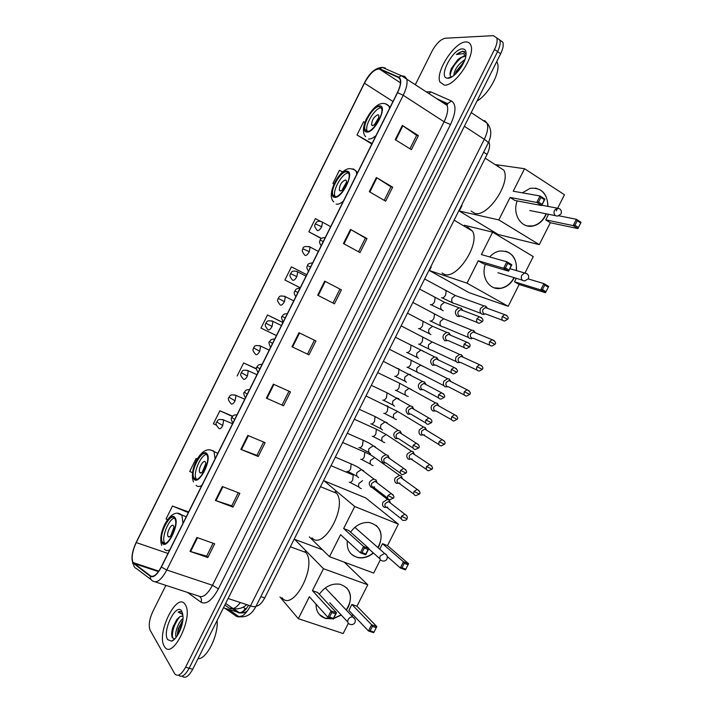 <?xml version="1.0" encoding="UTF-8"?>
<svg xmlns="http://www.w3.org/2000/svg" width="713" height="713" viewBox="0 0 713 713"><rect width="100%" height="100%" fill="white"/><g stroke="black" fill="none" stroke-linecap="round" stroke-linejoin="round"><path stroke-width="1.07" d="M488.761 141.851L489.02 142.333C490.179 145.283 489.528 149.32 487.086 154.418L264.71 597.931C261.974 603.109 259.095 605.845 256.083 606.166M173.5 625.506L171.673 633.456M182.073 676.156C185.122 678.838 188.669 676.539 192.706 669.266L500.642 53.787C503.013 48.867 503.743 45.017 502.834 42.236L499.777 40.008M178.535 675.14C181.565 677.84 185.104 675.541 189.15 668.241L497.585 51.612C499.965 46.684 500.704 42.833 499.804 40.053L496.747 37.834L499.804 40.053C500.704 42.833 499.965 46.684 497.585 51.612L189.15 668.241C185.104 675.541 181.565 677.84 178.535 675.14M164.275 646.272L164.65 646.86C172.698 660.283 194.088 616.041 185.122 604.499L185.068 604.419C177.074 591.139 156.031 633.536 164.275 646.272L164.65 646.86C172.698 660.283 194.088 616.041 185.122 604.499L185.068 604.419C177.074 591.139 156.031 633.536 164.275 646.272M444.359 85.132C455.01 86.594 475.856 55.293 470.785 45.124C469.894 42.923 468.263 41.862 465.91 41.942C454.582 41.648 434.948 72.236 439.983 82.057L444.359 85.132C455.01 86.594 475.856 55.293 470.785 45.124C469.894 42.923 468.263 41.862 465.91 41.942C454.582 41.648 434.948 72.236 439.983 82.057L444.359 85.132M133.081 562.584L133.046 562.539C131.245 557.923 132.315 551.265 136.254 542.566L364.441 83.207C369.895 73.394 374.922 68.698 379.521 69.116L398.558 77.539L400.145 79.401C401.062 82.485 400.136 86.906 397.382 92.654L161.29 566.871C157.208 574.428 153.625 577.45 150.532 575.917L133.081 562.584M132.903 562.94L150.363 576.309C153.536 577.878 157.216 574.785 161.396 567.04L397.569 92.663C401.366 84.392 401.767 79.223 398.772 77.164L379.726 68.76C375.011 68.332 369.86 73.145 364.272 83.198L136.156 542.424C132.101 551.39 131.014 558.226 132.903 562.94M165.862 585.355L152.814 611.54C149.267 619.428 148.375 625.666 150.149 630.247L174.828 673.928C177.822 676.949 181.405 674.703 185.585 667.208L494.519 49.429C496.908 44.491 497.647 40.641 496.756 37.869L493.343 35.659L445.251 38.226C440.616 39.251 436.16 43.662 431.882 51.47L415.412 84.517M350.493 229.408L367.008 238.588L360.02 252.58L343.452 243.534L350.493 229.408L351.046 229.72L344.005 243.837M376.366 177.51L392.667 187.171L385.662 201.209L369.298 191.681L376.366 177.51L376.91 177.84L369.851 192.002M402.31 125.452L418.406 135.604L411.374 149.685L395.225 139.668L402.31 125.452L402.845 125.809L395.768 139.998M273.355 384.155L290.494 391.883L283.569 405.75L266.377 398.148L273.355 384.155M247.803 435.42L265.138 442.675L258.24 456.507L240.842 449.377L247.803 435.42M222.322 486.533L239.871 493.316L232.991 507.103L215.388 500.446L222.322 486.533M196.922 537.486L214.666 543.805L207.813 557.548L190.006 551.363L196.922 537.486M324.7 281.145L341.42 289.843L334.459 303.791L317.677 295.227L324.7 281.145L325.262 281.439L318.248 295.521M298.988 332.73L315.921 340.939L308.979 354.851L291.991 346.768L298.988 332.73M320.36 221.262L315.413 218.624L308.863 231.796L321.331 238.552M342.641 172.002L339.468 170.247L332.9 183.455L333.978 184.079M364.869 122.458L363.594 121.727L357.008 134.98L371.812 144.008M256.502 368.799L243.641 362.944L237.153 376.001M232.688 416.232L219.862 410.777L213.383 423.798L216.422 425.153M197.358 458.949L196.137 458.468L189.685 471.453L192.439 472.639M188.624 511.961L172.484 506.034L166.049 518.984L167.582 519.608M306.742 274.71L291.421 266.867L284.888 280.004L300.218 287.811M282.954 322.49L267.5 314.977L260.985 328.069L276.439 335.582M308.979 354.851L291.991 346.768M341.42 289.843L325.262 281.439M207.813 557.548L206.69 556.087M213.098 543.244L206.663 556.14L190.006 551.363M232.991 507.103L231.787 505.793M238.32 492.719L231.77 505.829L215.388 500.446M258.24 456.507L256.965 455.34M263.605 442.033L256.956 455.375L240.842 449.377M283.569 405.75L266.377 398.148M418.406 135.604L416.633 135.408M409.948 148.803L416.65 135.372L402.845 125.809M392.667 187.171L390.974 186.824L376.91 177.84M367.008 238.588L365.395 238.08M358.559 251.778L365.404 238.062L351.046 229.72M267.5 314.977L282.918 322.561M243.641 362.944L256.493 369.004M219.862 410.777L232.465 416.481M196.137 458.468L197.341 458.994M172.484 506.034L188.312 512.594M284.888 280.004L300.235 287.776M308.863 231.796L321.474 238.436M332.9 183.455L333.987 184.052M357.008 134.98L372.052 143.527M314.424 340.217L307.544 354.005M288.979 391.205L282.205 404.761M339.896 289.175L332.98 303.034M390.982 186.797L384.209 200.371M176.209 637.262L176.156 637.155C174.311 633.804 178.09 622.155 183.018 618.501M177.109 636.014L178.214 628.706L182.84 620.363M183.036 616.068L179.863 616.638L182.813 615.952M182.662 613.403L182.35 612.877C181.325 611.451 179.934 611.184 178.188 612.075L182.884 614.535M167.617 639.579L171.494 641.156C176.664 639.891 183.277 626.148 183.063 617.101L181.779 611.21C176.441 601.825 161.904 630.978 167.617 639.579M179.863 616.638L176.628 619.749L172.813 627.467C171.53 631.816 171.316 635.131 172.181 637.413L174.355 639M197.991 658.696C206.529 659.534 218.704 635.221 217.082 620.533M178.188 612.075L180.986 611.727M172.466 637.948C171.94 630.88 174.4 623.786 179.828 616.656M177.858 634.837L182.653 621.647M171.664 634.677L173.054 627.627L177.002 619.267M177.074 635.675L178.535 628.848L182.145 621.192M162.564 542.415C166.673 549.473 179.239 525.169 174.845 518.627L174.587 518.244C170.264 511.649 158.045 535.677 162.412 542.165L162.564 542.415M174.507 518.137C168.812 518.565 161.085 537.869 164.605 542.932L164.944 543.404M281.92 597.628C292.802 612.654 317.508 566.22 305.859 552.495L305.048 551.532M168.099 536.47C169.97 539.554 175.505 528.796 173.544 525.9L173.437 525.739C171.53 522.754 166.067 533.458 168.018 536.345L168.099 536.47M173.901 527.46L170.719 535.855M319.335 594.259C324.941 586.46 331.857 583.127 340.056 584.268C350.03 587.886 352.819 595.373 348.434 606.745L346.34 610.123M344.272 562.156L367.756 584.785L356.955 606.219L376.82 626.575L373.71 632.734L368.487 630.969L348.871 610.399L351.874 604.446L371.607 624.793L376.82 626.575L373.71 632.734M352.775 614.49L351.981 616.068M348.327 623.314L343.167 633.545L298.328 618.679L279.942 596.95M356.955 606.219L351.874 604.446M341.295 615.087L333.586 618.608M332.499 618.813L325.912 618.536C319.308 616.415 316.019 611.62 316.037 604.143M367.756 584.785L323.461 568.689L312.419 590.658L317.722 592.512L336.509 612.797L333.336 619.098L327.882 617.253L331.064 610.934L312.419 590.658M331.821 612.556L335.654 613.866L336.509 612.797L331.064 610.934L331.821 612.556L329.549 617.075L327.882 617.253L309.362 596.745L298.328 618.679M322.428 549.732L294.647 539.358L323.461 568.689M373.808 632.039L370.145 630.8L368.487 630.969L371.607 624.793L372.373 626.388L370.145 630.8M376.027 627.636L372.373 626.388M329.549 617.075L333.381 618.367L335.654 613.866M333.336 619.098L333.381 618.367M346.625 587.753C351.794 594.179 351.634 601.567 346.144 609.918M341.099 614.882L333.729 618.323M332.008 618.652L324.825 618.055L319.371 614.526M336.741 600.007L334.976 597.904M194.355 478.512C198.722 484.537 211.093 461.463 206.948 454.983L206.422 454.252C201.85 448.682 189.827 471.489 193.936 477.906L194.355 478.512M311.92 537.852C323.123 550.953 347.632 506.97 336.643 493.28L335.137 491.596M206.592 454.439C200.861 454.6 192.679 473.521 196.111 478.744L196.458 479.27M199.872 472.621C201.85 475.241 207.305 465.036 205.451 462.158L205.237 461.846C203.214 459.315 197.831 469.475 199.676 472.336L199.872 472.621M205.772 463.655L202.367 472.015M350.609 532.148C355.627 525.205 361.856 521.987 369.298 522.513C380.385 525.722 383.647 533.529 379.084 545.935L378.077 547.718M398.344 524.126L354.726 506.497L324.014 480.785L365.822 497.977L398.344 524.126L387.507 545.632L408.576 563.725L405.456 569.91L400.314 567.958L387.284 556.505M380.377 559.776L373.674 573.065L329.504 556.675L309.326 536.871M387.507 545.632L382.498 543.689L403.442 561.755L408.576 563.725L405.456 569.91M373.478 553.047C368.746 556.915 363.719 558.466 358.425 557.7C350.306 555.632 346.589 549.999 347.276 540.802M379.735 549.179L382.498 543.689M354.726 506.497L343.639 528.547L348.862 530.588L368.906 548.502L365.716 554.821L360.341 552.78L363.541 546.443L343.639 528.547M364.316 548.039L368.086 549.482L368.906 548.502L363.541 546.443L364.316 548.039L362.035 552.575L360.341 552.78L340.573 534.661L329.504 556.675M405.59 569.126L401.98 567.753L400.314 567.958L403.442 561.755L404.218 563.323L401.98 567.753M407.818 564.705L404.218 563.323M362.035 552.575L365.805 554.01L368.086 549.482M365.716 554.821L365.805 554.01M376.268 525.454C382.079 531.435 382.614 538.796 377.863 547.539M373.273 552.86C368.541 556.728 363.523 558.279 358.22 557.513L355.662 556.817L351.402 554.215M334.638 196.556C339.967 198.669 351.759 179.453 348.719 173.517L346.91 171.886C341.358 170.184 329.941 189.159 332.962 194.997L334.638 196.556M442.015 273.034L444.217 274.264C456.676 280.084 480.535 243.846 472.425 231.057L467.799 227.278L465.687 227.055M348.47 173.027C342.659 172.323 332.071 190.531 334.994 196.146L335.244 196.636M340.074 190.87C342.481 191.77 347.668 183.268 346.313 180.639L345.52 179.926C341.554 181.628 339.477 185.041 339.308 190.166L340.074 190.87M346.465 182.216L341.973 190.219M489.662 256.93C492.514 253.748 495.811 251.778 499.555 251.021C511.212 250.673 516.863 257.206 516.506 270.601M514.278 277.705L514.269 277.722C511.043 283.738 506.515 287.286 500.669 288.373C489.43 290.548 480.553 276.84 485.384 264.282M528.262 278.926L543.903 283.614L548.662 286.421L545.49 292.704L519.189 284.496L508.191 306.314L469.083 292.651L429.431 270.548L431.222 266.983M464.377 225.237L492.638 232.162L533.262 256.591L525.026 272.927M548.662 286.421L545.49 292.704L540.721 289.924L514.519 281.795L516.274 278.311M492.638 232.162L481.373 254.577L506.872 261.814L511.854 264.746L508.61 271.181L503.619 268.266L506.872 261.814L507.701 263.338L511.203 265.388L511.854 264.746M508.191 306.314L467.006 283.159L478.254 260.78L483.129 263.605L508.61 271.181L511.203 265.388M519.189 284.496L514.519 281.795M467.006 283.159L429.431 270.548M545.801 291.572L542.459 289.612L540.721 289.924L543.903 283.614L544.732 285.111L542.459 289.612M548.074 287.072L544.732 285.111M478.254 260.78L503.619 268.266L505.383 267.945L507.701 263.338M505.383 267.945L508.886 269.986M505.633 251.19L508.85 252.571C514.608 256.457 517.068 262.437 516.239 270.521M514.02 277.624C510.793 283.649 506.257 287.205 500.41 288.293L494.216 287.82M367.088 131.335C372.623 132.671 384.334 114.009 381.517 108.242L379.405 106.567C373.648 105.631 362.32 124.044 365.118 129.704L367.088 131.335M498.467 166.174L497.478 166.093M471.097 211.084L474.805 213.33C487.532 217.706 511.301 182.626 503.788 170.149L485.196 158.197M381.33 107.823C375.519 107.012 364.316 125.292 367.106 130.934L367.311 131.352M372.507 125.702C376.509 123.83 378.648 120.417 378.897 115.444L377.979 114.704C373.96 116.62 371.838 120.042 371.607 124.962L372.507 125.702M379.004 117.119L374.28 125.025M522.353 192.831L530.08 188.348C541.327 187.287 547.299 193.303 548.003 206.396M546.363 213.838L545.525 215.709C542.575 221.271 538.458 224.693 533.164 225.968C521.542 228.998 511.881 214.141 517.219 200.906M559.019 215.807L576.389 219.283L581.068 222.278L577.878 228.588L550.329 222.741L539.286 244.639L498.316 234.532L459.279 211.039L462.015 205.576M496.177 164.694L524.536 168.723L564.455 194.738L556.327 210.852M581.068 222.278L577.878 228.588L573.199 225.611L545.739 219.862L548.555 214.283M524.536 168.723L513.226 191.218L540.026 195.968L544.919 199.105L541.666 205.558L536.764 202.439L540.026 195.968L540.873 197.465L544.313 199.667L544.919 199.105M539.286 244.639L498.806 219.907L510.089 197.448L514.884 200.46L541.666 205.558L544.313 199.667M550.329 222.741L545.739 219.862M498.806 219.907L459.279 211.039M578.234 227.367L574.945 225.281L573.199 225.611L576.389 219.283L577.236 220.754L574.945 225.281M580.516 222.857L577.236 220.754M510.089 197.448L536.764 202.439L538.547 202.091L540.873 197.465M538.547 202.091L541.987 204.283M535.534 188.072L540.365 189.979C545.445 193.588 547.896 199.043 547.727 206.351M546.087 213.784C543.261 220.37 538.868 224.408 532.896 225.905L527.29 225.923M390.376 503.013L389.423 500.294L387.453 499.385L383.033 502.112C382.043 504.572 382.524 506.337 384.485 507.424L387.712 507.148M390.43 503.057L388.478 501.542L385.27 503.512C384.557 505.294 384.904 506.578 386.321 507.362M402.48 478.815L401.41 476.132L399.432 475.304L395.162 478.013C394.173 480.473 394.654 482.264 396.588 483.378L399.922 483.075M402.515 478.851L400.519 477.407L397.426 479.377C396.713 481.159 397.052 482.451 398.46 483.254M431.739 465.937L412.577 453.245L414.609 454.591L412.667 451.472L411.419 451.186L407.31 453.878C406.321 456.347 406.793 458.156 408.718 459.297L412.141 458.967M412.577 453.245L409.601 455.197C408.879 456.988 409.217 458.29 410.617 459.119M444.235 440.973L424.654 429.057L426.722 430.304L424.814 427.345L423.442 427.042L419.485 429.707C418.486 432.185 418.95 434.012 420.866 435.188L424.378 434.823M424.654 429.057L421.793 430.982C421.071 432.782 421.401 434.101 422.791 434.948M456.739 415.964L436.757 404.832L438.834 405.982L436.98 403.184L435.474 402.863L431.668 405.51C430.67 407.988 431.124 409.832 433.023 411.036L436.053 410.964L451.712 419.823M436.757 404.832L434.003 406.74C433.281 408.54 433.611 409.868 434.983 410.741M469.261 390.92L448.887 380.564L450.964 381.615L449.163 378.986L447.532 378.656L443.869 381.268C442.871 383.754 443.317 385.617 445.206 386.847L448.361 386.74M448.887 380.564L446.231 382.462C445.509 384.262 445.83 385.608 447.194 386.499M463.138 357.231L461.569 354.869L459.618 354.414L456.097 356.999C455.09 359.495 455.527 361.366 457.407 362.632L460.696 362.48M462.291 356.518L461.026 356.277L458.477 358.14C457.746 359.949 458.067 361.304 459.422 362.222M463.094 357.213L461.569 354.869M475.295 332.802L473.655 330.529L471.721 330.137L468.334 332.686C467.327 335.19 467.755 337.089 469.617 338.381L471.436 338.728L473.031 338.185M474.537 332.196L473.2 331.946L470.74 333.791C470.01 335.6 470.322 336.973 471.667 337.909M475.241 332.784L473.655 330.529M487.469 308.346L485.829 306.189L483.851 305.832L480.589 308.346C479.582 310.859 480.001 312.766 481.854 314.085L483.779 314.442L485.393 313.845M485.758 306.153L486.756 307.811L485.384 307.588L483.022 309.406C482.291 311.224 482.594 312.606 483.931 313.56M487.407 308.319L486.81 307.847M393.255 495.08L375.011 481.257L377.097 482.835L376.081 480.054L373.977 479.118C368.897 480.883 367.935 483.601 371.099 487.273L374.583 486.917M375.011 481.257L371.847 483.245C371.125 485.045 371.482 486.346 372.926 487.166M405.857 469.885L387.177 456.837L389.307 458.325L388.184 455.598L386.072 454.751C381.125 456.587 380.207 459.315 383.344 462.942L386.063 462.969L400.358 473.138M387.177 456.837L384.129 458.815C383.407 460.616 383.763 461.935 385.198 462.773M401.553 433.789L400.305 431.107L398.193 430.349C393.371 432.247 392.506 434.992 395.599 438.575L398.469 438.566M401.526 433.771L399.369 432.39L396.437 434.342C395.715 436.16 396.063 437.488 397.48 438.343M413.798 409.209L412.444 406.588L410.331 405.92C405.635 407.881 404.815 410.635 407.872 414.173L410.893 414.128M413.754 409.182L411.57 407.907L408.754 409.841C408.032 411.659 408.371 413.005 409.788 413.879M426.053 384.583L424.591 382.043L422.497 381.455C417.925 383.469 417.141 386.232 420.162 389.735L423.335 389.646M425.991 384.557L423.807 383.389L421.098 385.305C420.367 387.123 420.706 388.487 422.105 389.387M438.317 359.922L436.757 357.463L434.68 356.955C430.233 359.022 429.493 361.794 432.47 365.261L435.777 365.127M438.245 359.887L436.053 358.844L433.451 360.733C432.72 362.56 433.049 363.933 434.449 364.851M450.589 335.226L448.94 332.855L446.891 332.427C442.559 334.54 441.855 337.32 444.796 340.752L448.245 340.573M449.707 334.513L448.325 334.254L445.83 336.126C445.099 337.953 445.42 339.335 446.801 340.279M450.5 335.19L448.94 332.855M462.871 310.494L461.151 308.221L459.127 307.864C454.903 310.021 454.243 312.802 457.14 316.207L459.119 316.563L460.714 315.975M462.764 310.458L460.625 309.638L458.218 311.483C457.488 313.31 457.808 314.709 459.181 315.672M465.749 56.746L463.913 55.962L457.933 59.535L460.705 57.539L464.564 56.407L465.687 56.666M453.771 75.578C454.413 69.544 458.129 64.223 464.938 59.607M455.126 74.437L456.177 71.353L464.181 61.541M466.106 54.286L462.906 51.095L456.409 54.553L463.423 53.573L465.856 56.22M447.809 78.207C453.459 78.76 464.502 65.338 465.883 56.077C466.596 51.354 465.455 48.956 462.452 48.876C452.675 48.582 437.702 77.762 447.39 78.18L447.809 78.207M457.933 59.535L451.374 68.528C449.448 73.332 449.573 76.086 451.757 76.79L447.39 78.18M477.006 101.023C489.011 94.33 501.399 70.783 497.211 62.521L496.738 61.576M456.409 54.553C459.787 51.987 462.532 51.033 464.644 51.684M450.126 75.079C451.623 68.127 455.794 62.004 462.639 56.692M456.302 73.314L463.53 62.976M450.313 71.576L451.106 69.598L459.047 58.635M455.152 74.304L463.557 61.995M224.827 605.052L229.221 608.1C232.411 609.945 236.119 608.091 240.352 602.547M232.893 608.679L229.221 608.1M260.851 596.629L264.71 597.931M483.637 152.19L487.086 154.418M192.706 669.266L185.585 667.208M500.642 53.787L494.519 49.429M224.934 608.287L236.324 616.255C240.762 618.429 245.486 614.971 250.495 605.89L228.107 598.501M256.136 606.023L256.038 606.228C255.37 606.968 253.525 606.852 250.495 605.89L484.296 139.302L464.368 126.281M488.066 143.34L488.147 143.179C488.253 142.377 486.97 141.085 484.296 139.302C487.585 132.449 488.494 127.048 487.024 123.099L484.608 120.515M242.438 615.845L238.891 616.629L236.324 616.255M232.313 608.661L237.839 612.476C241.137 614.151 244.711 611.745 248.587 605.266M246.243 608.831L245.12 608.465C243.917 611.086 242.019 612.494 239.416 612.708L223.454 607.806M245.12 608.465L243.169 607.155M136.254 542.566L167.974 553.44M426.454 91.79L430.777 91.852L451.445 100.996C456.454 104.303 456.142 112.146 450.518 124.525L218.41 588.849C212.082 600.391 206.298 604.847 201.048 602.235L187.412 592.387M151.085 579.598L136.504 568.591C134.454 567.762 133.518 566.175 133.688 563.831M397.569 92.663L403.219 95.275L166.78 570.008L161.396 567.04M398.772 77.164L401.472 75.738L404.61 76.38L406.642 78.733C407.8 82.592 406.66 88.109 403.219 95.275L444.083 121.78C447.443 114.775 448.45 109.321 447.113 105.408L444.912 102.966L440.126 100.809M155.291 581.906L198.66 596.059C202.849 598.1 207.456 594.508 212.492 585.284L166.78 570.008C161.664 579.455 157.163 583.207 153.277 581.247C151.156 580.4 150.193 578.751 150.363 576.309M379.726 68.76L382.32 67.387L385.359 68.011L383.273 67.806M364.272 83.198L136.156 542.424M218.41 588.849L212.492 585.284L444.083 121.78L450.518 124.525M201.048 602.235C201.859 599.865 201.414 597.984 199.72 596.594M445.456 103.269L447.684 103.599L451.445 100.996M429.164 93.581L430.777 91.852M398.558 77.539L399.271 78.002M379.521 69.116L400.474 82.833M364.441 83.207L392.97 101.504M133.839 563.457L158.446 571.621M150.532 575.917L152.083 576.434M299.558 333.007L292.562 347.035M273.935 384.414L266.956 398.398M248.382 435.661L241.431 449.609M222.911 486.756L215.986 500.66M197.519 537.7L190.612 551.55M174.926 517.567C170.238 510.499 157.172 536.773 162.234 543.083C166.762 550.775 180.318 523.547 174.926 517.567M177.974 513.503L181.913 515.276L182.965 523.333M169.81 549.759C167.475 551.06 165.674 550.828 164.409 549.072M349.584 624.196C347.757 623.322 347.293 621.781 348.185 619.552C349.352 617.601 350.912 616.745 352.864 616.995L354.922 619.018M206.761 453.575C201.601 447.425 188.49 473.797 194.025 479.189C199.034 485.936 212.643 458.611 206.761 453.575M210.077 449.948L213.303 450.812L214.087 451.899L215.068 458.842M201.868 485.366C199.435 486.872 197.519 486.854 196.128 485.33M381.598 560.703C379.806 559.767 379.361 558.181 380.261 555.935L384.548 553.395L386.847 555.329M347.249 171.2C339.985 169.159 326.652 195.959 334.299 197.243C341.447 199.827 355.288 172.029 347.249 171.2M352.463 168.954L353.559 169.008L356.197 171.361L356.758 174.257M343.318 201.235C340.44 203.615 338.024 204.569 336.09 204.105M509.875 268.658L524.608 272.972C527.976 273.578 529.233 275.485 528.378 278.703L524.786 280.895L522.879 280.565C521.23 279.318 520.864 277.535 521.8 275.227L524.608 272.972L527.272 273.917M379.753 105.88C371.99 104.793 358.612 131.7 366.749 132.021C374.405 133.634 388.3 105.729 379.753 105.88M385.537 103.813L389.084 106.237L389.53 108.412M376.045 135.497C373.059 138.081 370.528 139.267 368.469 139.053M541.835 205.228L557.085 208.125C560.614 208.57 561.942 210.478 561.095 213.855L557.682 216.11L555.561 215.763C553.939 214.444 553.6 212.617 554.545 210.299L557.085 208.125L559.634 208.784M232.554 423.736L223.677 419.993C216.28 418.255 218.009 421.615 216.743 421.909L222.768 425.527L223.677 419.993L222.572 419.502M219.016 428.558C220.076 429.155 221.324 428.148 222.768 425.527M406.784 515.749L404.815 514.242C407.176 515.615 407.889 517.157 406.963 518.841L401.526 516.292C400.733 518.511 401.312 519.884 403.264 520.392C405.519 520.445 406.749 519.929 406.963 518.841L406.971 518.814M349.218 482.211C350.306 482.808 351.464 482.095 352.694 480.081L353.229 475.054L352.017 474.546M362.56 480.651L358.897 483.467C358.06 486.23 358.871 487.933 361.331 488.574M388.478 501.542L404.815 514.242L401.526 516.292M244.746 399.235L235.967 395.403C228.516 393.656 230.058 397.105 228.998 397.284L235.067 400.804L235.967 395.403L234.871 394.904M231.262 403.941C232.358 404.476 233.623 403.433 235.067 400.804M419.253 490.865L417.221 489.412C419.912 491.48 420.67 493.013 419.476 494.029L414.057 491.444C413.246 493.735 413.852 495.125 415.875 495.606L419.494 494.002M360.733 459.27C361.847 459.832 363.024 459.092 364.254 457.069L364.798 452.149L363.585 451.623M377.391 459.529L374.708 457.603L370.484 460.411C369.637 463.263 370.484 464.992 373.033 465.589M400.519 477.407L417.221 489.412L414.057 491.444M243.222 378.906C238.891 373.986 241.395 373.96 241.244 372.649L247.384 376.054L248.276 370.778L247.188 370.261M243.525 379.289C244.648 379.771 245.94 378.683 247.384 376.054M426.606 466.56C425.786 468.922 426.419 470.33 428.513 470.785L432.025 469.154L426.606 466.56L429.654 464.546C432.434 466.534 433.228 468.076 432.016 469.172M372.266 436.303C373.398 436.819 374.592 436.053 375.831 434.021L376.384 429.208L375.172 428.665M388.888 436.338L386.152 434.529L382.088 437.327C381.232 440.269 382.115 442.015 384.753 442.577M269.193 350.128L260.61 346.108C253.07 344.21 254.684 347.677 253.552 347.908L259.728 351.259L260.61 346.108L259.523 345.573M255.807 354.602C256.965 355.021 258.266 353.906 259.728 351.259M439.172 441.641L442.105 439.645C444.885 441.222 445.705 442.773 444.573 444.279L439.172 441.641C438.343 444.074 439.003 445.5 441.16 445.919L444.582 444.261M383.817 413.308C384.975 413.781 386.179 412.987 387.417 410.938L387.979 406.241L386.776 405.679M400.394 413.112L397.622 411.437L393.71 414.208C392.836 417.239 393.763 419.003 396.473 419.52M267.731 329.433C263.489 324.388 266.029 324.415 265.851 323.185L272.081 326.429L272.954 321.403L271.876 320.859M268.115 329.878C269.3 330.235 270.619 329.085 272.081 326.429M451.757 416.686C450.919 419.191 451.605 420.634 453.816 421.018L457.158 419.342L451.757 416.686L454.582 414.708C457.55 416.606 458.406 418.148 457.149 419.351M395.376 390.278C396.562 390.706 397.783 389.886 399.03 387.827L399.592 383.238L398.407 382.658M411.9 389.842L409.119 388.309L405.341 391.054C404.467 394.173 405.421 395.965 408.21 396.437M280.004 304.638C275.815 299.549 278.373 299.594 278.177 298.399L284.451 301.563L285.325 296.653L284.255 296.1M280.432 305.111C281.644 305.414 282.99 304.228 284.451 301.563M464.359 391.695C463.521 394.262 464.234 395.724 466.498 396.071L469.742 394.387L464.359 391.695L467.077 389.735C470.125 391.544 471.017 393.095 469.742 394.387M406.963 367.222C408.166 367.596 409.396 366.758 410.652 364.691L411.223 360.19L410.046 359.602M423.415 366.544L420.625 365.145L416.989 367.872C416.107 371.081 417.105 372.89 419.966 373.318L443.932 385.697M292.303 279.817C288.168 274.674 290.735 274.746 290.512 273.587L296.84 276.662L297.713 271.867L296.653 271.305M292.767 280.316C294.014 280.557 295.369 279.336 296.84 276.662M476.979 366.66C476.132 369.298 476.872 370.778 479.189 371.09L482.353 369.387L476.979 366.66L479.599 364.735L461.026 356.277M418.558 344.129C419.788 344.468 421.026 343.595 422.292 341.518L422.871 337.124L421.713 336.518M434.939 343.22L432.158 341.964L428.656 344.655C427.773 347.953 428.789 349.789 431.721 350.163L456.258 361.634M481.801 365.831L479.599 364.735C482.648 366.232 483.566 367.783 482.353 369.379M304.611 254.96C300.529 249.782 303.105 249.853 302.873 248.739L309.255 251.716L310.119 247.046L309.068 246.466M305.128 255.486C306.403 255.664 307.775 254.407 309.255 251.716M489.617 341.598C488.77 344.299 489.528 345.796 491.89 346.072L494.991 344.343L489.617 341.598L492.139 339.691L473.2 331.946M429.992 320.912L430.171 321.002C431.418 321.296 432.684 320.395 433.95 318.31L434.529 314.014L433.388 313.399M446.463 319.861L443.718 318.747L440.331 321.411C439.449 324.789 440.5 326.643 443.495 326.973L468.61 337.534M494.341 340.698L492.139 339.691C495.357 341.384 496.301 342.935 494.991 344.343M316.946 230.067L317.499 230.611C318.809 230.727 320.199 229.443 321.679 226.743L315.253 223.855C315.494 224.934 312.918 224.853 316.946 230.067M506.907 315.529L504.706 314.611C507.986 316.224 508.966 317.775 507.638 319.264L502.282 316.492C501.426 319.264 502.202 320.779 504.617 321.019L507.629 319.281M441.525 297.695L441.793 297.847C443.076 298.096 444.351 297.169 445.616 295.075L446.213 290.868L445.081 290.253M458.004 296.474L455.286 295.494L452.033 298.132C451.142 301.599 452.22 303.471 455.277 303.756L480.99 313.399M321.679 226.743L322.534 222.18L321.51 221.6M485.384 307.588L504.706 314.611L502.282 316.492M387.899 495.562L391.143 493.503C393.834 495.562 394.592 497.121 393.407 498.164L387.899 495.562C387.088 497.861 387.712 499.26 389.761 499.76L393.424 498.129M237.001 414.797C231.966 414.868 232.848 416.784 231.85 417.426L234.666 419.476M347.008 471.266C348.122 471.863 349.325 471.124 350.591 469.029L351.179 463.913L349.905 463.37M363.692 470.776L361.402 469.6L356.999 472.514C356.188 474.858 356.723 476.542 358.603 477.576M400.563 470.411L403.683 468.37C406.481 470.375 407.275 471.926 406.062 473.04L400.563 470.411C399.743 472.781 400.394 474.207 402.515 474.671L406.08 473.013M249.55 389.592C244.639 389.61 245.388 391.535 244.399 392.212L247.277 394.155M358.897 447.577C360.047 448.129 361.259 447.354 362.525 445.251L363.122 440.251L361.847 439.689M375.412 446.757L373.202 445.794L368.969 448.691C368.149 451.035 368.674 452.746 370.546 453.807M418.469 444.645L416.249 443.201C419.137 445.135 419.966 446.695 418.736 447.88L413.246 445.215C412.417 447.666 413.094 449.11 415.287 449.538L418.745 447.862M257.999 372.623C256.217 369.067 255.869 367.186 256.956 366.99L259.897 368.799M370.805 423.843C371.981 424.351 373.202 423.549 374.485 421.436L375.083 416.552L373.817 415.964M387.123 422.72L385.029 421.953L380.947 424.832C380.136 427.185 380.653 428.914 382.507 429.992M399.369 432.39L416.249 443.201L413.246 445.215M425.946 419.993C425.117 422.515 425.821 423.968 428.076 424.36L431.436 422.684L425.946 419.993L428.834 417.987L411.57 407.907M274.701 339.058C269.835 339.067 270.592 340.903 269.55 341.679L272.544 343.408M382.738 400.082C383.933 400.546 385.172 399.708 386.455 397.587L387.061 392.81L385.813 392.212M398.825 398.665L396.874 398.086L392.952 400.938C392.132 403.3 392.64 405.046 394.485 406.16M431.098 419.369L428.834 417.987C431.721 419.52 432.586 421.08 431.436 422.684M438.673 394.726C437.827 397.319 438.566 398.799 440.875 399.146L444.146 397.444L438.673 394.726L441.445 392.747L423.807 383.389M283.186 322.026C281.421 318.346 281.074 316.456 282.152 316.358L285.209 317.971M394.681 376.286C395.902 376.705 397.159 375.84 398.451 373.71L399.057 369.04L397.818 368.425M410.536 374.601L408.745 374.191L404.966 377.017C404.146 379.387 404.645 381.143 406.472 382.284M443.744 394.048L441.445 392.747C444.52 394.565 445.42 396.134 444.146 397.444M451.409 369.423C450.563 372.088 451.329 373.576 453.7 373.897L456.873 372.177L451.409 369.423L454.074 367.471L436.053 358.844M295.806 296.67C292.865 291.581 294.888 292.392 294.781 290.993L297.882 292.499M406.642 352.463C407.889 352.828 409.155 351.937 410.456 349.798L411.071 345.235L409.85 344.602M423.611 351.678L422.39 350.6L420.634 350.261L416.998 353.051C416.169 355.43 416.668 357.204 418.486 358.372M456.4 368.683L454.074 367.471C457.229 369.2 458.165 370.769 456.873 372.168M464.172 344.085C463.316 346.821 464.101 348.327 466.525 348.604L469.626 346.866L464.172 344.085L466.73 342.151L448.325 334.254M308.444 271.288C305.503 266.145 307.553 266.947 307.428 265.584L310.583 266.992M418.486 328.533L418.62 328.595C419.886 328.916 421.178 327.998 422.479 325.841L423.103 321.385L421.891 320.752M435.5 327.561L432.55 326.296L429.048 329.058C428.219 331.447 428.709 333.238 430.518 334.433L430.884 334.602M469.065 343.274L466.73 342.151C469.885 343.586 470.847 345.154 469.626 346.857M476.952 318.702C476.097 321.51 476.899 323.034 479.377 323.274L482.398 321.51L476.952 318.702L479.412 316.804L460.625 309.638M321.108 245.86C318.15 240.673 320.235 241.466 320.084 240.147L323.31 241.44M430.376 304.576L430.616 304.701C431.909 304.968 433.21 304.023 434.52 301.857L435.153 297.499L433.959 296.858M447.399 303.408L444.484 302.303L441.115 305.03C440.286 307.428 440.768 309.237 442.559 310.458L443.254 310.734M481.747 317.829L479.412 316.804C482.728 318.408 483.726 319.977 482.398 321.51M246.805 604.677C242.928 608.064 238.409 609.392 233.249 608.679M233.151 608.608L225.638 603.439M502.834 42.236L496.756 37.869M228.632 609.49L238.891 616.629C248.837 618.251 253.632 610.854 256.038 606.228L488.147 143.179C491.961 135.033 491.587 128.34 487.024 123.099L471.222 112.592M233.65 608.742L239.416 612.708C242.473 613.403 245.174 612.788 247.509 610.845M133.046 562.539L158.812 571.104M437.203 98.875L447.684 103.599L447.113 105.408L401.472 75.738L382.32 67.387C375.359 67.744 369.325 73.038 364.218 83.252M136.174 542.343L133.179 550.186M131.932 558.252L132.823 563.742M174.73 638.973L171.494 641.156M186.2 516.836L180.808 514.492C171.334 507.175 157.02 532.174 161.699 545.4M305.859 552.495L290.36 546.773M164.605 542.932L162.412 542.165M169.4 536.836L168.018 536.345M349.842 624.267C352.026 625.051 353.71 624.481 354.914 622.565C355.787 620.167 355.101 618.314 352.864 616.995L325.28 587.931M329.754 602.699L347.766 622.039M217.786 453.388L211.948 450.509C201.191 445.162 188.571 470.143 193.499 481.863M336.643 493.28L320.485 486.694M196.111 478.744L193.936 477.906M201.075 472.879L199.676 472.336M382.213 560.864C384.298 561.434 385.885 560.819 386.963 559.028C387.836 556.488 387.034 554.616 384.548 553.395L354.842 527.335M368.746 548.814L379.904 558.796M357.739 172.27L356.197 171.361C355.849 170.255 353.835 169.346 350.145 168.633C339.834 167.894 325.502 194.569 333.729 201.886M472.425 231.057L454.119 220.174M334.994 196.146L332.962 194.997M340.564 190.888L339.308 190.166M497.941 272.731L522.335 280.156M390.252 106.977L389.084 106.237C387.15 104.143 384.895 103.216 382.32 103.456C377.248 103.938 371.91 109.134 366.304 119.053C361.83 129.356 363.354 134.24 365.68 136.727M367.106 130.934L365.118 129.704M372.783 125.693L371.607 124.962M529.786 210.513L555.409 215.656M218.793 428.255C216.057 425.233 215.371 423.139 216.716 421.962M359.013 487.122L350.119 482.443M372.15 487.523L387.453 499.385M331.01 465.705L353.229 475.054M389.895 502.202L389.423 500.294M401.285 518.832L386.981 507.522M230.994 403.603C228.312 400.528 227.634 398.433 228.971 397.319M370.662 464.208L361.589 459.484M342.65 442.488L364.798 452.149C369.191 454.029 372.489 455.848 374.708 457.603L399.432 475.304M401.945 478.013L401.41 476.132M413.852 494.127L399.227 483.441M382.337 441.258L373.068 436.49M354.308 419.235L376.384 429.208L386.152 434.529L411.419 451.186M256.956 374.699L248.276 370.778C240.842 368.879 242.598 372.231 241.261 372.614M414.012 453.798L413.415 451.944M426.445 469.395L411.481 459.315M255.468 354.183C251.181 349.201 253.703 349.201 253.534 347.935M394.022 418.29L384.565 413.478M365.983 395.947L397.622 411.437L423.442 427.042M426.089 429.547L425.429 427.72M439.065 444.627L423.754 435.162M405.733 395.287L396.08 390.43M377.676 372.623L399.592 383.238L435.474 402.863M281.448 325.511L272.954 321.403C265.405 319.433 267.019 322.891 265.851 323.176M438.192 405.26L437.461 403.469M417.47 372.257L407.604 367.347M389.387 349.263L447.532 378.656M293.72 300.859L285.325 296.653C277.812 294.585 279.353 298.087 278.177 298.399M450.304 380.947L449.502 379.182M464.386 394.993L448.343 386.731M429.217 349.192L419.146 344.236M401.125 325.877L432.158 341.964L459.618 354.414M306.02 276.163L297.713 271.867C291.653 269.755 291.697 272.437 290.521 273.578M477.086 370.118L460.66 362.462M440.999 326.091L430.697 321.1M412.872 302.446L443.718 318.747L471.721 330.137M318.328 251.431L310.119 247.046C305.342 246.003 302.936 246.564 302.882 248.721M489.813 345.208L472.986 338.158M452.791 302.963L442.265 297.927M424.636 278.979L455.286 295.494L483.851 305.832M330.663 226.663L322.534 222.18C316.581 219.631 316.278 223.035 315.262 223.829M502.558 320.253L485.33 313.818M232.875 423.085C231.092 419.645 230.745 417.773 231.823 417.479M357.124 476.302L347.926 471.489M335.306 457.14L351.179 463.913C355.751 465.839 359.156 467.737 361.402 469.6L373.977 479.118M376.526 481.935L376.081 480.054M387.649 498.129L373.683 487.344M245.424 397.872C243.65 394.369 243.302 392.498 244.381 392.257M369.156 452.63L359.771 447.773M347.284 433.237L363.122 440.251C367.641 442.194 371.001 444.039 373.202 445.794L386.072 454.751M388.701 457.452L388.184 455.598M381.214 428.932L371.633 424.021M359.29 409.298L375.083 416.552L385.029 421.953L398.193 430.349M400.893 432.943L400.305 431.107M413.094 448.103L398.451 438.557M256.965 366.963C258.008 366.215 257.161 364.396 262.117 364.343M270.584 347.338C268.81 343.719 268.462 341.839 269.541 341.696M393.3 405.198L383.505 400.243M371.313 385.323L387.061 392.81L410.331 405.92M413.094 408.397L412.444 406.588M425.857 423.041L410.857 414.11M405.403 381.437L395.394 376.428M383.353 361.313L422.497 381.455M425.313 383.817L424.591 382.043M438.655 397.943L423.272 389.619M282.161 316.349C283.221 315.511 282.517 313.72 287.312 313.729M417.524 357.632L407.292 352.579M395.412 337.258L434.68 356.955M437.55 359.209L436.757 357.463M451.472 372.81L435.705 365.092M294.781 290.984C295.85 290.138 295.191 288.328 299.941 288.364M429.672 333.809L419.208 328.702M407.488 313.167L432.55 326.296L446.891 332.427M464.323 347.641L448.156 340.538M307.428 265.575C307.668 263.979 309.389 263.106 312.597 262.954M441.846 309.941L431.142 304.79M419.592 289.041L444.484 302.303L459.127 307.864M462.077 309.897L461.151 308.221M477.193 322.428L460.616 315.939M320.101 240.121C320.387 238.588 322.107 237.714 325.271 237.5M497.211 62.521L496.515 62.022M451.374 68.537L451.106 69.598M455.865 72.592L456.177 71.353"/></g></svg>
